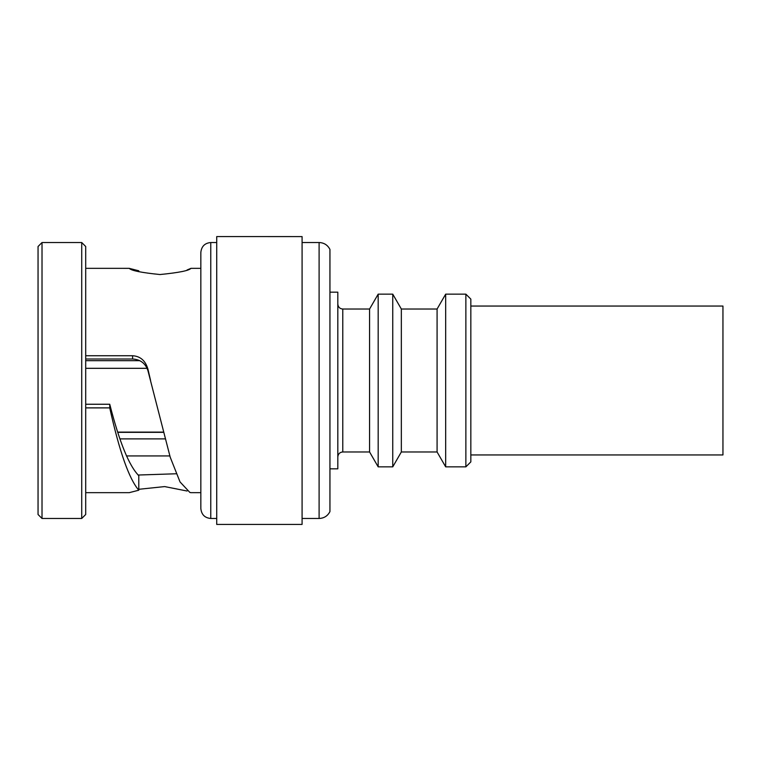 <?xml version="1.0" encoding="UTF-8"?>
<svg xmlns="http://www.w3.org/2000/svg" width="761" height="761" viewBox="0 0 761 761"><rect width="100%" height="100%" fill="white"/><g stroke="black" fill="none" stroke-linecap="round" stroke-linejoin="round"><path stroke-width="1.14" d="M329.941 292.157L337.817 292.157L337.817 468.843L329.941 468.843M337.817 456.933C338.141 453.889 339.796 452.234 342.783 451.967L342.783 309.033L369.58 309.033L369.58 451.967L378.179 466.854L392.752 466.854L392.752 294.146L378.179 294.146L378.179 466.854M392.752 294.146L401.342 309.033L401.342 451.967L392.752 466.854M401.342 309.033L437.08 309.033L437.08 451.967L445.68 466.854L465.865 466.854L465.865 294.146L445.68 294.146L445.68 466.854M465.865 294.146L470.831 299.102L470.831 461.898L465.865 466.854M470.831 454.945L722.95 454.945L722.95 306.055L470.831 306.055M329.941 249.427L329.941 511.582C327.658 515.977 324.053 518.27 319.106 518.469L319.106 242.531C324.053 242.73 327.658 245.023 329.941 249.418L329.941 249.427M216.723 236.576L216.723 524.424L302.088 524.424L302.088 236.595L216.723 236.576M210.768 518.469L210.768 242.531C204.795 243.063 201.484 246.374 200.837 252.452L200.837 508.529C201.484 514.626 204.795 517.937 210.768 518.469L216.723 518.469M138.787 271.706L138.787 270.792L129.275 268.357C131.168 270.583 141.403 272.647 159.972 274.54C178.854 272.666 189.166 270.612 190.906 268.348L200.837 268.338M85.698 268.338L129.275 268.348M190.916 268.367L187.063 269.984M138.787 489.294L164.671 486.583L187.063 491.016M85.698 407.886L109.746 407.886C119.42 451.558 129.104 478.992 138.787 490.208L129.275 492.652M190.906 492.652L189.86 492.434L180.043 481.951L170.226 457.237L147.929 370.626C145.475 363.32 140.366 359.449 132.595 359.011L85.698 359.011M138.055 475.035L176.181 473.77M85.698 246.497L85.698 514.503L81.722 518.469L81.722 242.531L85.698 246.497M42.017 518.469L38.05 514.503L38.05 246.516L42.017 242.531L42.017 518.469L81.722 518.469M139.729 360.676L85.698 360.676M117.965 432.343L163.111 432.343M85.698 368.314L147.111 368.314M120.095 438.878L164.852 438.878M163.044 432.105L117.888 432.105M85.698 404.253L109.746 404.253L109.746 407.886M109.746 404.253C119.42 442.122 129.104 465.922 138.787 475.644L138.787 490.208M150.583 380.5L147.929 369.114C145.465 360.685 140.357 356.224 132.595 355.729L85.698 355.729M147.929 370.626L147.929 369.114M132.595 359.011L132.595 355.729M369.58 309.033L378.179 294.146M437.08 309.033L445.68 294.146M302.088 242.531L319.106 242.531M210.768 242.531L216.723 242.531M85.698 492.662L129.341 492.662M42.017 242.531L81.722 242.531M342.783 309.033C339.796 308.766 338.141 307.111 337.817 304.067M342.783 451.967L369.58 451.967M401.342 451.967L437.08 451.967M126.45 455.934L169.808 455.934M302.088 518.469L319.106 518.469M190.802 492.662L200.837 492.662"/></g></svg>
